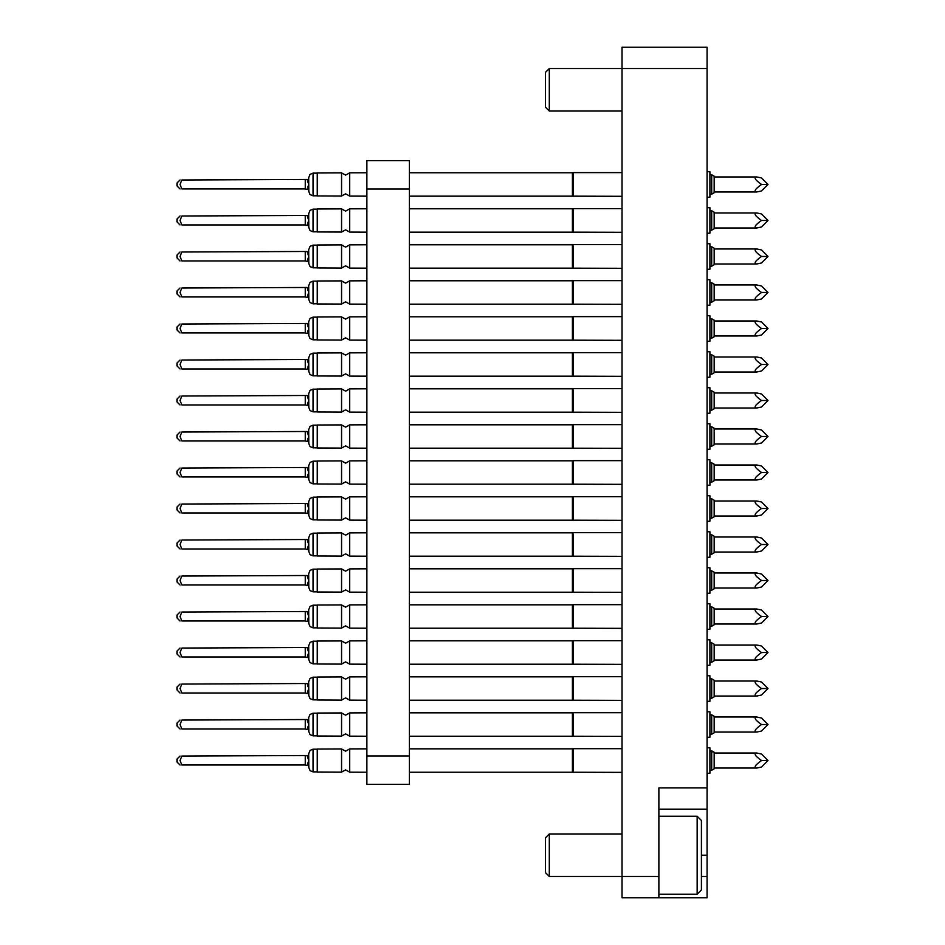 <?xml version="1.0" encoding="UTF-8"?>
<svg xmlns="http://www.w3.org/2000/svg" width="945" height="945" viewBox="0 0 945 945"><rect width="100%" height="100%" fill="white"/><g stroke="black" fill="none" stroke-linecap="round" stroke-linejoin="round"><path stroke-width="1.42" d="M707.073 787.894L658.878 787.894L658.878 897.75L707.073 897.75L622.023 897.75L622.023 47.25L707.073 47.25L707.073 809.156L658.878 809.156M701.403 876.487L707.073 876.487L707.073 809.156M707.073 876.487L707.073 897.75M707.214 737.289L707.073 739.25M707.214 701.284L707.073 703.245M707.073 667.241L707.214 665.28M707.214 629.275L707.073 630.693M707.073 595.232L707.214 593.271M707.073 523.223L707.214 521.262M707.073 487.218L707.214 485.257M707.073 451.214L707.214 449.253M707.214 413.248L707.073 414.666M707.214 377.244L707.073 379.205M707.214 341.239L707.073 343.2M707.073 307.196L707.214 305.235M707.214 269.23L707.073 270.648M707.073 235.187L707.214 233.226M707.073 796.517L707.214 773.293M707.214 557.266L707.073 558.684M707.214 197.221L707.073 198.639M366.873 756L366.873 784.35L409.398 784.35L409.398 756L366.873 756L366.873 160.65L409.398 160.65L409.398 756M409.398 160.65L366.873 160.65M305.259 765.001L181.877 765.001C179.538 765.001 179.538 765.001 181.877 765.001C179.538 765.001 179.538 765.001 181.877 765.001C179.538 765.001 179.538 765.001 181.877 765.001C179.538 765.001 179.538 765.001 181.877 765.001C179.538 765.001 179.538 765.001 181.877 765.001C179.538 765.001 179.538 765.001 181.877 765.001C179.538 765.001 179.538 765.001 181.877 765.001C179.538 765.001 179.538 765.001 181.877 765.001C179.538 765.001 179.538 765.001 181.877 765.001C179.538 765.001 179.538 765.001 181.877 765.001L180.022 760.536L181.877 756.071C179.538 756.071 179.538 756.071 181.877 756.071C179.538 756.071 179.538 756.071 181.877 756.071C179.538 756.071 179.538 756.071 181.877 756.071C179.538 756.071 179.538 756.071 181.877 756.071L307.149 755.527C309.358 752.858 309.358 752.858 307.149 755.527L308.684 760.536L307.149 765.544C309.358 768.214 309.358 768.214 307.149 765.544C309.358 768.214 309.358 768.214 307.149 765.544C309.358 768.214 309.358 768.214 307.149 765.544C309.358 768.214 309.358 768.214 307.149 765.544C309.358 768.214 309.358 768.214 307.149 765.544C309.358 768.214 309.358 768.214 307.149 765.544C309.358 768.214 309.358 768.214 307.149 765.544C309.358 768.214 309.358 768.214 307.149 765.544C309.358 768.214 309.358 768.214 307.149 765.544L305.259 765.001L305.259 756.071M305.259 188.929L181.877 188.929C179.538 188.929 179.538 188.929 181.877 188.929C179.538 188.929 179.538 188.929 181.877 188.929C179.538 188.929 179.538 188.929 181.877 188.929C179.538 188.929 179.538 188.929 181.877 188.929C179.538 188.929 179.538 188.929 181.877 188.929C179.538 188.929 179.538 188.929 181.877 188.929C179.538 188.929 179.538 188.929 181.877 188.929C179.538 188.929 179.538 188.929 181.877 188.929C179.538 188.929 179.538 188.929 181.877 188.929C179.538 188.929 179.538 188.929 181.877 188.929L180.022 184.464L181.877 179.999C179.538 179.999 179.538 179.999 181.877 179.999C179.538 179.999 179.538 179.999 181.877 179.999C179.538 179.999 179.538 179.999 181.877 179.999C179.538 179.999 179.538 179.999 181.877 179.999C179.538 179.999 179.538 179.999 181.877 179.999C179.538 179.999 179.538 179.999 181.877 179.999C179.538 179.999 179.538 179.999 181.877 179.999C179.538 179.999 179.538 179.999 181.877 179.999C179.538 179.999 179.538 179.999 181.877 179.999C179.538 179.999 179.538 179.999 181.877 179.999L307.149 179.455C309.358 176.786 309.358 176.786 307.149 179.455C309.358 176.786 309.358 176.786 307.149 179.455C309.358 176.786 309.358 176.786 307.149 179.455C309.358 176.786 309.358 176.786 307.149 179.455C309.358 176.786 309.358 176.786 307.149 179.455L308.684 184.464L307.149 189.472C309.358 192.142 309.358 192.142 307.149 189.472C309.358 192.142 309.358 192.142 307.149 189.472C309.358 192.142 309.358 192.142 307.149 189.472C309.358 192.142 309.358 192.142 307.149 189.472C309.358 192.142 309.358 192.142 307.149 189.472C309.358 192.142 309.358 192.142 307.149 189.472C309.358 192.142 309.358 192.142 307.149 189.472L305.259 188.929L305.259 179.999M345.61 211.113L349.697 208.845L349.697 232.092L345.61 229.824L341.547 232.057L341.547 208.88L345.61 211.113L349.697 208.845L366.873 208.774M180.022 216.003L176.975 219.051L176.975 221.886L180.022 224.934M305.259 224.934L181.877 224.934C179.538 224.934 179.538 224.934 181.877 224.934C179.538 224.934 179.538 224.934 181.877 224.934C179.538 224.934 179.538 224.934 181.877 224.934C179.538 224.934 179.538 224.934 181.877 224.934C179.538 224.934 179.538 224.934 181.877 224.934C179.538 224.934 179.538 224.934 181.877 224.934C179.538 224.934 179.538 224.934 181.877 224.934C179.538 224.934 179.538 224.934 181.877 224.934C179.538 224.934 179.538 224.934 181.877 224.934C179.538 224.934 179.538 224.934 181.877 224.934L180.022 220.468L181.877 216.003C179.538 216.003 179.538 216.003 181.877 216.003C179.538 216.003 179.538 216.003 181.877 216.003L307.149 215.46L308.684 220.468L307.149 225.477C309.358 228.147 309.358 228.147 307.149 225.477C309.358 228.147 309.358 228.147 307.149 225.477C309.358 228.147 309.358 228.147 307.149 225.477C309.358 228.147 309.358 228.147 307.149 225.477C309.358 228.147 309.358 228.147 307.149 225.477C309.358 228.147 309.358 228.147 307.149 225.477C309.358 228.147 309.358 228.147 307.149 225.477L305.259 224.934L305.259 216.003M308.802 213.381L310.078 210.345L313.055 209.128L313.055 231.808L310.078 230.592L308.802 227.556L308.684 213.381M307.149 215.46C309.358 212.79 309.358 212.79 307.149 215.46C309.358 212.79 309.358 212.79 307.149 215.46C309.358 212.79 309.358 212.79 307.149 215.46C309.358 212.79 309.358 212.79 307.149 215.46C309.358 212.79 309.358 212.79 307.149 215.46C309.358 212.79 309.358 212.79 307.149 215.46M409.398 208.774L572.41 208.774L572.41 232.163L622.023 232.305M572.41 208.774L573.213 208.632L573.213 232.305M707.073 207.711L709.908 207.711L709.908 233.226L707.073 233.226M341.547 208.88L317.26 208.987L317.26 231.95L341.547 232.057M181.877 216.003C179.538 216.003 179.538 216.003 181.877 216.003C179.538 216.003 179.538 216.003 181.877 216.003C179.538 216.003 179.538 216.003 181.877 216.003C179.538 216.003 179.538 216.003 181.877 216.003C179.538 216.003 179.538 216.003 181.877 216.003C179.538 216.003 179.538 216.003 181.877 216.003C179.538 216.003 179.538 216.003 181.877 216.003C179.538 216.003 179.538 216.003 181.877 216.003M349.697 244.849L349.697 268.096L345.61 265.828L341.547 268.061L341.547 244.885L345.61 247.117L349.697 244.849L366.873 244.779M180.022 252.008L176.975 255.055L176.975 257.89L180.022 260.938M305.259 260.938L181.877 260.938C179.538 260.938 179.538 260.938 181.877 260.938C179.538 260.938 179.538 260.938 181.877 260.938C179.538 260.938 179.538 260.938 181.877 260.938C179.538 260.938 179.538 260.938 181.877 260.938C179.538 260.938 179.538 260.938 181.877 260.938C179.538 260.938 179.538 260.938 181.877 260.938C179.538 260.938 179.538 260.938 181.877 260.938C179.538 260.938 179.538 260.938 181.877 260.938C179.538 260.938 179.538 260.938 181.877 260.938C179.538 260.938 179.538 260.938 181.877 260.938L180.022 256.473L181.877 252.008C179.538 252.008 179.538 252.008 181.877 252.008C179.538 252.008 179.538 252.008 181.877 252.008L307.149 251.464L308.684 256.473L307.149 261.481C309.358 264.151 309.358 264.151 307.149 261.481C309.358 264.151 309.358 264.151 307.149 261.481C309.358 264.151 309.358 264.151 307.149 261.481C309.358 264.151 309.358 264.151 307.149 261.481C309.358 264.151 309.358 264.151 307.149 261.481C309.358 264.151 309.358 264.151 307.149 261.481C309.358 264.151 309.358 264.151 307.149 261.481C309.358 264.151 309.358 264.151 307.149 261.481C309.358 264.151 309.358 264.151 307.149 261.481C309.358 264.151 309.358 264.151 307.149 261.481L305.259 260.938L305.259 252.008M308.802 249.385L310.078 246.35L313.055 245.133L313.055 267.813L310.078 266.596L308.802 263.56L308.684 249.385M307.149 251.464C309.358 248.795 309.358 248.795 307.149 251.464C309.358 248.795 309.358 248.795 307.149 251.464C309.358 248.795 309.358 248.795 307.149 251.464C309.358 248.795 309.358 248.795 307.149 251.464C309.358 248.795 309.358 248.795 307.149 251.464C309.358 248.795 309.358 248.795 307.149 251.464M409.398 244.779L572.41 244.779L572.41 268.167L622.023 268.309M572.41 244.779L573.213 244.637L573.213 268.309M707.073 243.715L709.908 243.715L709.908 269.23L707.073 269.23M345.61 247.117L341.547 244.885L317.26 244.991L317.26 267.955L341.547 268.061M181.877 252.008C179.538 252.008 179.538 252.008 181.877 252.008C179.538 252.008 179.538 252.008 181.877 252.008C179.538 252.008 179.538 252.008 181.877 252.008C179.538 252.008 179.538 252.008 181.877 252.008C179.538 252.008 179.538 252.008 181.877 252.008C179.538 252.008 179.538 252.008 181.877 252.008C179.538 252.008 179.538 252.008 181.877 252.008C179.538 252.008 179.538 252.008 181.877 252.008M349.697 280.854L349.697 304.101L345.61 301.833L341.547 304.066L341.547 280.889L345.61 283.122L349.697 280.854L366.873 280.783M180.022 288.012L176.975 291.06L176.975 293.895L180.022 296.943M305.259 296.943L181.877 296.943C179.538 296.943 179.538 296.943 181.877 296.943C179.538 296.943 179.538 296.943 181.877 296.943C179.538 296.943 179.538 296.943 181.877 296.943C179.538 296.943 179.538 296.943 181.877 296.943C179.538 296.943 179.538 296.943 181.877 296.943C179.538 296.943 179.538 296.943 181.877 296.943C179.538 296.943 179.538 296.943 181.877 296.943C179.538 296.943 179.538 296.943 181.877 296.943C179.538 296.943 179.538 296.943 181.877 296.943C179.538 296.943 179.538 296.943 181.877 296.943L180.022 292.477L181.877 288.012C179.538 288.012 179.538 288.012 181.877 288.012C179.538 288.012 179.538 288.012 181.877 288.012L307.149 287.469L308.684 292.477L307.149 297.486C309.358 300.156 309.358 300.156 307.149 297.486C309.358 300.156 309.358 300.156 307.149 297.486C309.358 300.156 309.358 300.156 307.149 297.486C309.358 300.156 309.358 300.156 307.149 297.486C309.358 300.156 309.358 300.156 307.149 297.486C309.358 300.156 309.358 300.156 307.149 297.486C309.358 300.156 309.358 300.156 307.149 297.486C309.358 300.156 309.358 300.156 307.149 297.486C309.358 300.156 309.358 300.156 307.149 297.486L305.259 296.943L305.259 288.012M308.802 285.39L310.078 282.354L313.055 281.137L313.055 303.817L310.078 302.601L308.802 299.565L308.684 285.39M307.149 287.469C309.358 284.799 309.358 284.799 307.149 287.469C309.358 284.799 309.358 284.799 307.149 287.469C309.358 284.799 309.358 284.799 307.149 287.469C309.358 284.799 309.358 284.799 307.149 287.469C309.358 284.799 309.358 284.799 307.149 287.469C309.358 284.799 309.358 284.799 307.149 287.469M409.398 280.783L572.41 280.783L572.41 304.172L622.023 304.314M572.41 280.783L573.213 280.641L573.213 304.314M707.073 279.72L709.908 279.72L709.908 305.235L707.073 305.235M341.547 280.889L317.26 280.996L317.26 303.959L341.547 304.066M181.877 288.012C179.538 288.012 179.538 288.012 181.877 288.012C179.538 288.012 179.538 288.012 181.877 288.012C179.538 288.012 179.538 288.012 181.877 288.012C179.538 288.012 179.538 288.012 181.877 288.012C179.538 288.012 179.538 288.012 181.877 288.012C179.538 288.012 179.538 288.012 181.877 288.012C179.538 288.012 179.538 288.012 181.877 288.012C179.538 288.012 179.538 288.012 181.877 288.012M349.697 316.858L349.697 340.106L345.61 337.837L341.547 340.07L341.547 316.894L345.61 319.127L349.697 316.858L366.873 316.788M180.022 324.017L176.975 327.064L176.975 329.899L180.022 332.947M305.259 332.947L181.877 332.947C179.538 332.947 179.538 332.947 181.877 332.947C179.538 332.947 179.538 332.947 181.877 332.947C179.538 332.947 179.538 332.947 181.877 332.947C179.538 332.947 179.538 332.947 181.877 332.947C179.538 332.947 179.538 332.947 181.877 332.947C179.538 332.947 179.538 332.947 181.877 332.947C179.538 332.947 179.538 332.947 181.877 332.947C179.538 332.947 179.538 332.947 181.877 332.947C179.538 332.947 179.538 332.947 181.877 332.947C179.538 332.947 179.538 332.947 181.877 332.947L180.022 328.482L181.877 324.017C179.538 324.017 179.538 324.017 181.877 324.017C179.538 324.017 179.538 324.017 181.877 324.017L307.149 323.473L308.684 328.482L307.149 333.49C309.358 336.16 309.358 336.16 307.149 333.49C309.358 336.16 309.358 336.16 307.149 333.49C309.358 336.16 309.358 336.16 307.149 333.49C309.358 336.16 309.358 336.16 307.149 333.49C309.358 336.16 309.358 336.16 307.149 333.49C309.358 336.16 309.358 336.16 307.149 333.49L305.259 332.947L305.259 324.017M308.802 321.394L310.078 318.359L313.055 317.142L313.055 339.822L310.078 338.605L308.802 335.569L308.684 321.394M307.149 323.473C309.358 320.804 309.358 320.804 307.149 323.473C309.358 320.804 309.358 320.804 307.149 323.473C309.358 320.804 309.358 320.804 307.149 323.473C309.358 320.804 309.358 320.804 307.149 323.473C309.358 320.804 309.358 320.804 307.149 323.473C309.358 320.804 309.358 320.804 307.149 323.473C309.358 320.804 309.358 320.804 307.149 323.473M409.398 316.788L572.41 316.788L572.41 340.176L622.023 340.318M572.41 316.788L573.213 316.646L573.213 340.318M707.073 315.724L709.908 315.724L709.908 341.239L707.073 341.239M345.61 319.127L341.547 316.894L317.26 317L317.26 339.964L341.547 340.07M181.877 324.017C179.538 324.017 179.538 324.017 181.877 324.017C179.538 324.017 179.538 324.017 181.877 324.017C179.538 324.017 179.538 324.017 181.877 324.017C179.538 324.017 179.538 324.017 181.877 324.017C179.538 324.017 179.538 324.017 181.877 324.017C179.538 324.017 179.538 324.017 181.877 324.017C179.538 324.017 179.538 324.017 181.877 324.017C179.538 324.017 179.538 324.017 181.877 324.017M349.697 352.863L349.697 376.11L345.61 373.842L341.547 376.075L341.547 352.898L345.61 355.131L349.697 352.863L366.873 352.792M180.022 360.021L176.975 363.069L176.975 365.904L180.022 368.952M305.259 368.952L181.877 368.952C179.538 368.952 179.538 368.952 181.877 368.952C179.538 368.952 179.538 368.952 181.877 368.952C179.538 368.952 179.538 368.952 181.877 368.952C179.538 368.952 179.538 368.952 181.877 368.952C179.538 368.952 179.538 368.952 181.877 368.952C179.538 368.952 179.538 368.952 181.877 368.952C179.538 368.952 179.538 368.952 181.877 368.952C179.538 368.952 179.538 368.952 181.877 368.952C179.538 368.952 179.538 368.952 181.877 368.952C179.538 368.952 179.538 368.952 181.877 368.952L180.022 364.486L181.877 360.021C179.538 360.021 179.538 360.021 181.877 360.021C179.538 360.021 179.538 360.021 181.877 360.021L307.149 359.478L308.684 364.486L307.149 369.495C309.358 372.165 309.358 372.165 307.149 369.495C309.358 372.165 309.358 372.165 307.149 369.495C309.358 372.165 309.358 372.165 307.149 369.495C309.358 372.165 309.358 372.165 307.149 369.495C309.358 372.165 309.358 372.165 307.149 369.495C309.358 372.165 309.358 372.165 307.149 369.495C309.358 372.165 309.358 372.165 307.149 369.495L305.259 368.952L305.259 360.021M308.802 357.399L310.078 354.363L313.055 353.146L313.055 375.827L310.078 374.61L308.802 371.574L308.684 357.399M307.149 359.478C309.358 356.808 309.358 356.808 307.149 359.478C309.358 356.808 309.358 356.808 307.149 359.478C309.358 356.808 309.358 356.808 307.149 359.478C309.358 356.808 309.358 356.808 307.149 359.478C309.358 356.808 309.358 356.808 307.149 359.478C309.358 356.808 309.358 356.808 307.149 359.478M409.398 352.792L572.41 352.792L572.41 376.181L622.023 376.323M572.41 352.792L573.213 352.65L573.213 376.323M707.073 351.729L709.908 351.729L709.908 377.244L707.073 377.244M341.547 352.898L317.26 353.005L317.26 375.968L341.547 376.075M181.877 360.021C179.538 360.021 179.538 360.021 181.877 360.021C179.538 360.021 179.538 360.021 181.877 360.021C179.538 360.021 179.538 360.021 181.877 360.021C179.538 360.021 179.538 360.021 181.877 360.021C179.538 360.021 179.538 360.021 181.877 360.021C179.538 360.021 179.538 360.021 181.877 360.021C179.538 360.021 179.538 360.021 181.877 360.021C179.538 360.021 179.538 360.021 181.877 360.021M349.697 388.867L349.697 412.114L345.61 409.846L341.547 412.079L341.547 388.903L345.61 391.135L349.697 388.867L366.873 388.797M180.022 396.026L176.975 399.073L176.975 401.909L180.022 404.956M305.259 404.956L181.877 404.956C179.538 404.956 179.538 404.956 181.877 404.956C179.538 404.956 179.538 404.956 181.877 404.956C179.538 404.956 179.538 404.956 181.877 404.956C179.538 404.956 179.538 404.956 181.877 404.956C179.538 404.956 179.538 404.956 181.877 404.956C179.538 404.956 179.538 404.956 181.877 404.956C179.538 404.956 179.538 404.956 181.877 404.956C179.538 404.956 179.538 404.956 181.877 404.956C179.538 404.956 179.538 404.956 181.877 404.956C179.538 404.956 179.538 404.956 181.877 404.956L180.022 400.491L181.877 396.026C179.538 396.026 179.538 396.026 181.877 396.026C179.538 396.026 179.538 396.026 181.877 396.026L307.149 395.482L308.684 400.491L307.149 405.499C309.358 408.169 309.358 408.169 307.149 405.499C309.358 408.169 309.358 408.169 307.149 405.499C309.358 408.169 309.358 408.169 307.149 405.499C309.358 408.169 309.358 408.169 307.149 405.499C309.358 408.169 309.358 408.169 307.149 405.499C309.358 408.169 309.358 408.169 307.149 405.499C309.358 408.169 309.358 408.169 307.149 405.499L305.259 404.956L305.259 396.026M308.802 393.404L310.078 390.368L313.055 389.151L313.055 411.831L310.078 410.614L308.802 407.579L308.684 393.404M307.149 395.482C309.358 392.813 309.358 392.813 307.149 395.482C309.358 392.813 309.358 392.813 307.149 395.482C309.358 392.813 309.358 392.813 307.149 395.482C309.358 392.813 309.358 392.813 307.149 395.482C309.358 392.813 309.358 392.813 307.149 395.482C309.358 392.813 309.358 392.813 307.149 395.482M409.398 388.797L572.41 388.797L572.41 412.185L622.023 412.327M572.41 388.797L573.213 388.655L573.213 412.327M707.073 387.733L709.908 387.733L709.908 413.248L707.073 413.248M345.61 391.135L341.547 388.903L317.26 389.009L317.26 411.973L341.547 412.079M181.877 396.026C179.538 396.026 179.538 396.026 181.877 396.026C179.538 396.026 179.538 396.026 181.877 396.026C179.538 396.026 179.538 396.026 181.877 396.026C179.538 396.026 179.538 396.026 181.877 396.026C179.538 396.026 179.538 396.026 181.877 396.026C179.538 396.026 179.538 396.026 181.877 396.026C179.538 396.026 179.538 396.026 181.877 396.026C179.538 396.026 179.538 396.026 181.877 396.026M349.697 424.872L349.697 448.119L345.61 445.851L341.547 448.084L341.547 424.907L345.61 427.14L349.697 424.872L366.873 424.801M180.022 432.03L176.975 435.078L176.975 437.913L180.022 440.961M305.259 440.961L181.877 440.961C179.538 440.961 179.538 440.961 181.877 440.961C179.538 440.961 179.538 440.961 181.877 440.961C179.538 440.961 179.538 440.961 181.877 440.961C179.538 440.961 179.538 440.961 181.877 440.961C179.538 440.961 179.538 440.961 181.877 440.961C179.538 440.961 179.538 440.961 181.877 440.961C179.538 440.961 179.538 440.961 181.877 440.961C179.538 440.961 179.538 440.961 181.877 440.961C179.538 440.961 179.538 440.961 181.877 440.961C179.538 440.961 179.538 440.961 181.877 440.961L180.022 436.495L181.877 432.03C179.538 432.03 179.538 432.03 181.877 432.03C179.538 432.03 179.538 432.03 181.877 432.03L307.149 431.487L308.684 436.495L307.149 441.504C309.358 444.174 309.358 444.174 307.149 441.504C309.358 444.174 309.358 444.174 307.149 441.504C309.358 444.174 309.358 444.174 307.149 441.504C309.358 444.174 309.358 444.174 307.149 441.504C309.358 444.174 309.358 444.174 307.149 441.504C309.358 444.174 309.358 444.174 307.149 441.504C309.358 444.174 309.358 444.174 307.149 441.504C309.358 444.174 309.358 444.174 307.149 441.504L305.259 440.961L305.259 432.03M308.802 429.408L310.078 426.372L313.055 425.155L313.055 447.835L310.078 446.619L308.802 443.583L308.684 429.408M307.149 431.487C309.358 428.817 309.358 428.817 307.149 431.487C309.358 428.817 309.358 428.817 307.149 431.487C309.358 428.817 309.358 428.817 307.149 431.487C309.358 428.817 309.358 428.817 307.149 431.487C309.358 428.817 309.358 428.817 307.149 431.487M409.398 424.801L572.41 424.801L572.41 448.19L622.023 448.332M572.41 424.801L573.213 424.659L573.213 448.332M707.073 423.738L709.908 423.738L709.908 449.253L707.073 449.253M341.547 424.907L317.26 425.014L317.26 447.977L341.547 448.084M181.877 432.03C179.538 432.03 179.538 432.03 181.877 432.03C179.538 432.03 179.538 432.03 181.877 432.03C179.538 432.03 179.538 432.03 181.877 432.03C179.538 432.03 179.538 432.03 181.877 432.03C179.538 432.03 179.538 432.03 181.877 432.03C179.538 432.03 179.538 432.03 181.877 432.03C179.538 432.03 179.538 432.03 181.877 432.03C179.538 432.03 179.538 432.03 181.877 432.03M349.697 460.877L349.697 484.123L345.61 481.856L341.547 484.088L341.547 460.912L345.61 463.144L349.697 460.877L366.873 460.806M180.022 468.035L176.975 471.082L176.975 473.917L180.022 476.965M305.259 476.965L181.877 476.965C179.538 476.965 179.538 476.965 181.877 476.965C179.538 476.965 179.538 476.965 181.877 476.965C179.538 476.965 179.538 476.965 181.877 476.965C179.538 476.965 179.538 476.965 181.877 476.965C179.538 476.965 179.538 476.965 181.877 476.965C179.538 476.965 179.538 476.965 181.877 476.965C179.538 476.965 179.538 476.965 181.877 476.965C179.538 476.965 179.538 476.965 181.877 476.965C179.538 476.965 179.538 476.965 181.877 476.965C179.538 476.965 179.538 476.965 181.877 476.965L180.022 472.5L181.877 468.035C179.538 468.035 179.538 468.035 181.877 468.035C179.538 468.035 179.538 468.035 181.877 468.035L307.149 467.491L308.684 472.5L307.149 477.508C309.358 480.178 309.358 480.178 307.149 477.508C309.358 480.178 309.358 480.178 307.149 477.508C309.358 480.178 309.358 480.178 307.149 477.508C309.358 480.178 309.358 480.178 307.149 477.508C309.358 480.178 309.358 480.178 307.149 477.508C309.358 480.178 309.358 480.178 307.149 477.508C309.358 480.178 309.358 480.178 307.149 477.508L305.259 476.965L305.259 468.035M308.802 465.412L310.078 462.377L313.055 461.16L313.055 483.84L310.078 482.623L308.802 479.587L308.684 465.412M307.149 467.491C309.358 464.822 309.358 464.822 307.149 467.491C309.358 464.822 309.358 464.822 307.149 467.491C309.358 464.822 309.358 464.822 307.149 467.491C309.358 464.822 309.358 464.822 307.149 467.491C309.358 464.822 309.358 464.822 307.149 467.491C309.358 464.822 309.358 464.822 307.149 467.491M409.398 460.806L572.41 460.806L572.41 484.194L622.023 484.336M572.41 460.806L573.213 460.664L573.213 484.336M707.073 459.742L709.908 459.742L709.908 485.257L707.073 485.257M345.61 463.144L341.547 460.912L317.26 461.018L317.26 483.982L341.547 484.088M181.877 468.035C179.538 468.035 179.538 468.035 181.877 468.035C179.538 468.035 179.538 468.035 181.877 468.035C179.538 468.035 179.538 468.035 181.877 468.035C179.538 468.035 179.538 468.035 181.877 468.035C179.538 468.035 179.538 468.035 181.877 468.035C179.538 468.035 179.538 468.035 181.877 468.035C179.538 468.035 179.538 468.035 181.877 468.035C179.538 468.035 179.538 468.035 181.877 468.035M349.697 496.881L349.697 520.128L345.61 517.86L341.547 520.093L341.547 496.916L345.61 499.149L349.697 496.881L366.873 496.81M180.022 504.039L176.975 507.087L176.975 509.922L180.022 512.97M305.259 512.97L181.877 512.97C179.538 512.97 179.538 512.97 181.877 512.97C179.538 512.97 179.538 512.97 181.877 512.97C179.538 512.97 179.538 512.97 181.877 512.97C179.538 512.97 179.538 512.97 181.877 512.97C179.538 512.97 179.538 512.97 181.877 512.97C179.538 512.97 179.538 512.97 181.877 512.97C179.538 512.97 179.538 512.97 181.877 512.97C179.538 512.97 179.538 512.97 181.877 512.97C179.538 512.97 179.538 512.97 181.877 512.97C179.538 512.97 179.538 512.97 181.877 512.97L180.022 508.505L181.877 504.039C179.538 504.039 179.538 504.039 181.877 504.039C179.538 504.039 179.538 504.039 181.877 504.039L307.149 503.496L308.684 508.505L307.149 513.513C309.358 516.183 309.358 516.183 307.149 513.513C309.358 516.183 309.358 516.183 307.149 513.513C309.358 516.183 309.358 516.183 307.149 513.513C309.358 516.183 309.358 516.183 307.149 513.513C309.358 516.183 309.358 516.183 307.149 513.513C309.358 516.183 309.358 516.183 307.149 513.513C309.358 516.183 309.358 516.183 307.149 513.513C309.358 516.183 309.358 516.183 307.149 513.513L305.259 512.97L305.259 504.039M308.802 501.417L310.078 498.381L313.055 497.164L313.055 519.844L310.078 518.628L308.802 515.592L308.684 501.417M307.149 503.496C309.358 500.826 309.358 500.826 307.149 503.496C309.358 500.826 309.358 500.826 307.149 503.496M409.398 496.81L572.41 496.81L572.41 520.199L622.023 520.341M572.41 496.81L573.213 496.668L573.213 520.341M707.073 495.747L709.908 495.747L709.908 521.262L707.073 521.262M341.547 496.916L317.26 497.023L317.26 519.986L341.547 520.093M181.877 504.039C179.538 504.039 179.538 504.039 181.877 504.039C179.538 504.039 179.538 504.039 181.877 504.039C179.538 504.039 179.538 504.039 181.877 504.039C179.538 504.039 179.538 504.039 181.877 504.039C179.538 504.039 179.538 504.039 181.877 504.039C179.538 504.039 179.538 504.039 181.877 504.039C179.538 504.039 179.538 504.039 181.877 504.039C179.538 504.039 179.538 504.039 181.877 504.039M349.697 532.885L349.697 556.132L345.61 553.864L341.547 556.097L341.547 532.921L345.61 535.154L349.697 532.885L366.873 532.815M180.022 540.044L176.975 543.091L176.975 545.927L180.022 548.974L176.975 545.927M305.259 548.974L181.877 548.974C179.538 548.974 179.538 548.974 181.877 548.974C179.538 548.974 179.538 548.974 181.877 548.974C179.538 548.974 179.538 548.974 181.877 548.974C179.538 548.974 179.538 548.974 181.877 548.974C179.538 548.974 179.538 548.974 181.877 548.974C179.538 548.974 179.538 548.974 181.877 548.974C179.538 548.974 179.538 548.974 181.877 548.974C179.538 548.974 179.538 548.974 181.877 548.974C179.538 548.974 179.538 548.974 181.877 548.974C179.538 548.974 179.538 548.974 181.877 548.974L180.022 544.509L181.877 540.044C179.538 540.044 179.538 540.044 181.877 540.044C179.538 540.044 179.538 540.044 181.877 540.044L307.149 539.5L308.684 544.509L307.149 549.517C309.358 552.187 309.358 552.187 307.149 549.517C309.358 552.187 309.358 552.187 307.149 549.517C309.358 552.187 309.358 552.187 307.149 549.517C309.358 552.187 309.358 552.187 307.149 549.517C309.358 552.187 309.358 552.187 307.149 549.517C309.358 552.187 309.358 552.187 307.149 549.517C309.358 552.187 309.358 552.187 307.149 549.517C309.358 552.187 309.358 552.187 307.149 549.517L305.259 548.974L305.259 540.044M308.802 537.421L310.078 534.386L313.055 533.169L313.055 555.849L310.078 554.632L308.802 551.596L308.684 537.421M307.149 539.5C309.358 536.831 309.358 536.831 307.149 539.5C309.358 536.831 309.358 536.831 307.149 539.5C309.358 536.831 309.358 536.831 307.149 539.5C309.358 536.831 309.358 536.831 307.149 539.5C309.358 536.831 309.358 536.831 307.149 539.5C309.358 536.831 309.358 536.831 307.149 539.5M409.398 532.815L572.41 532.815L572.41 556.203L622.023 556.345M572.41 532.815L573.213 532.673L573.213 556.345M707.073 531.751L709.908 531.751L709.908 557.266L707.073 557.266M345.61 535.154L341.547 532.921L317.26 533.027L317.26 555.991L341.547 556.097M181.877 540.044C179.538 540.044 179.538 540.044 181.877 540.044C179.538 540.044 179.538 540.044 181.877 540.044C179.538 540.044 179.538 540.044 181.877 540.044C179.538 540.044 179.538 540.044 181.877 540.044C179.538 540.044 179.538 540.044 181.877 540.044C179.538 540.044 179.538 540.044 181.877 540.044C179.538 540.044 179.538 540.044 181.877 540.044C179.538 540.044 179.538 540.044 181.877 540.044M349.697 568.89L349.697 592.137L345.61 589.869L341.547 592.102L341.547 568.925L345.61 571.158L349.697 568.89L366.873 568.819M180.022 576.048L176.975 579.096L180.022 576.048L176.975 579.096L176.975 581.931L180.022 584.979M305.259 584.979L181.877 584.979C179.538 584.979 179.538 584.979 181.877 584.979C179.538 584.979 179.538 584.979 181.877 584.979C179.538 584.979 179.538 584.979 181.877 584.979C179.538 584.979 179.538 584.979 181.877 584.979C179.538 584.979 179.538 584.979 181.877 584.979C179.538 584.979 179.538 584.979 181.877 584.979C179.538 584.979 179.538 584.979 181.877 584.979C179.538 584.979 179.538 584.979 181.877 584.979C179.538 584.979 179.538 584.979 181.877 584.979C179.538 584.979 179.538 584.979 181.877 584.979L180.022 580.513L181.877 576.048C179.538 576.048 179.538 576.048 181.877 576.048C179.538 576.048 179.538 576.048 181.877 576.048L307.149 575.505L308.684 580.513L307.149 585.522C309.358 588.192 309.358 588.192 307.149 585.522C309.358 588.192 309.358 588.192 307.149 585.522C309.358 588.192 309.358 588.192 307.149 585.522C309.358 588.192 309.358 588.192 307.149 585.522C309.358 588.192 309.358 588.192 307.149 585.522C309.358 588.192 309.358 588.192 307.149 585.522C309.358 588.192 309.358 588.192 307.149 585.522C309.358 588.192 309.358 588.192 307.149 585.522L305.259 584.979L305.259 576.048M308.802 573.426L310.078 570.39L313.055 569.173L313.055 591.853L310.078 590.637L308.802 587.601L308.684 573.426M307.149 575.505C309.358 572.835 309.358 572.835 307.149 575.505C309.358 572.835 309.358 572.835 307.149 575.505C309.358 572.835 309.358 572.835 307.149 575.505C309.358 572.835 309.358 572.835 307.149 575.505C309.358 572.835 309.358 572.835 307.149 575.505C309.358 572.835 309.358 572.835 307.149 575.505M409.398 568.819L572.41 568.819L572.41 592.208L622.023 592.35M572.41 568.819L573.213 568.677L573.213 592.35M707.073 567.756L709.908 567.756L709.908 593.271L707.073 593.271M341.547 568.925L345.61 571.158L341.547 568.925L317.26 569.032L317.26 591.995L341.547 592.102M181.877 576.048C179.538 576.048 179.538 576.048 181.877 576.048C179.538 576.048 179.538 576.048 181.877 576.048C179.538 576.048 179.538 576.048 181.877 576.048C179.538 576.048 179.538 576.048 181.877 576.048C179.538 576.048 179.538 576.048 181.877 576.048C179.538 576.048 179.538 576.048 181.877 576.048C179.538 576.048 179.538 576.048 181.877 576.048C179.538 576.048 179.538 576.048 181.877 576.048M349.697 604.894L349.697 628.141L345.61 625.874L341.547 628.106L341.547 604.93L345.61 607.162L349.697 604.894L366.873 604.824M180.022 612.053L176.975 615.101L176.975 617.935L180.022 620.983L176.975 617.935M305.259 620.983L181.877 620.983C179.538 620.983 179.538 620.983 181.877 620.983C179.538 620.983 179.538 620.983 181.877 620.983C179.538 620.983 179.538 620.983 181.877 620.983C179.538 620.983 179.538 620.983 181.877 620.983C179.538 620.983 179.538 620.983 181.877 620.983C179.538 620.983 179.538 620.983 181.877 620.983C179.538 620.983 179.538 620.983 181.877 620.983C179.538 620.983 179.538 620.983 181.877 620.983C179.538 620.983 179.538 620.983 181.877 620.983C179.538 620.983 179.538 620.983 181.877 620.983L180.022 616.518L181.877 612.053C179.538 612.053 179.538 612.053 181.877 612.053C179.538 612.053 179.538 612.053 181.877 612.053L307.149 611.509L308.684 616.518L307.149 621.526C309.358 624.196 309.358 624.196 307.149 621.526C309.358 624.196 309.358 624.196 307.149 621.526C309.358 624.196 309.358 624.196 307.149 621.526C309.358 624.196 309.358 624.196 307.149 621.526C309.358 624.196 309.358 624.196 307.149 621.526C309.358 624.196 309.358 624.196 307.149 621.526C309.358 624.196 309.358 624.196 307.149 621.526L305.259 620.983L305.259 612.053M308.802 609.43L310.078 606.395L313.055 605.178L313.055 627.858L310.078 626.641L308.802 623.605L308.684 609.43M307.149 611.509C309.358 608.84 309.358 608.84 307.149 611.509C309.358 608.84 309.358 608.84 307.149 611.509C309.358 608.84 309.358 608.84 307.149 611.509C309.358 608.84 309.358 608.84 307.149 611.509C309.358 608.84 309.358 608.84 307.149 611.509C309.358 608.84 309.358 608.84 307.149 611.509M409.398 604.824L572.41 604.824L572.41 628.212L622.023 628.354M572.41 604.824L573.213 604.682L573.213 628.354M707.073 603.76L709.908 603.76L709.908 629.275L707.073 629.275M341.547 604.93L317.26 605.036L317.26 628L341.547 628.106M181.877 612.053C179.538 612.053 179.538 612.053 181.877 612.053C179.538 612.053 179.538 612.053 181.877 612.053C179.538 612.053 179.538 612.053 181.877 612.053C179.538 612.053 179.538 612.053 181.877 612.053C179.538 612.053 179.538 612.053 181.877 612.053C179.538 612.053 179.538 612.053 181.877 612.053C179.538 612.053 179.538 612.053 181.877 612.053C179.538 612.053 179.538 612.053 181.877 612.053M349.697 640.899L349.697 664.146L345.61 661.878L341.547 664.111L341.547 640.934L345.61 643.167L349.697 640.899L366.873 640.828M176.975 651.105L180.022 648.057L176.975 651.105L176.975 653.94L180.022 656.988L176.975 653.94M305.259 656.988L181.877 656.988C179.538 656.988 179.538 656.988 181.877 656.988C179.538 656.988 179.538 656.988 181.877 656.988C179.538 656.988 179.538 656.988 181.877 656.988C179.538 656.988 179.538 656.988 181.877 656.988C179.538 656.988 179.538 656.988 181.877 656.988C179.538 656.988 179.538 656.988 181.877 656.988C179.538 656.988 179.538 656.988 181.877 656.988C179.538 656.988 179.538 656.988 181.877 656.988C179.538 656.988 179.538 656.988 181.877 656.988C179.538 656.988 179.538 656.988 181.877 656.988L180.022 652.522L181.877 648.057C179.538 648.057 179.538 648.057 181.877 648.057C179.538 648.057 179.538 648.057 181.877 648.057L307.149 647.514L308.684 652.522L307.149 657.531C309.358 660.201 309.358 660.201 307.149 657.531C309.358 660.201 309.358 660.201 307.149 657.531C309.358 660.201 309.358 660.201 307.149 657.531C309.358 660.201 309.358 660.201 307.149 657.531C309.358 660.201 309.358 660.201 307.149 657.531C309.358 660.201 309.358 660.201 307.149 657.531C309.358 660.201 309.358 660.201 307.149 657.531C309.358 660.201 309.358 660.201 307.149 657.531L305.259 656.988L305.259 648.057M308.802 645.435L310.078 642.399L313.055 641.182L313.055 663.862L310.078 662.646L308.802 659.61L308.684 645.435M307.149 647.514C309.358 644.844 309.358 644.844 307.149 647.514C309.358 644.844 309.358 644.844 307.149 647.514C309.358 644.844 309.358 644.844 307.149 647.514C309.358 644.844 309.358 644.844 307.149 647.514C309.358 644.844 309.358 644.844 307.149 647.514C309.358 644.844 309.358 644.844 307.149 647.514M409.398 640.828L572.41 640.828L572.41 664.217L622.023 664.359M572.41 640.828L573.213 640.686L573.213 664.359M707.073 639.765L709.908 639.765L709.908 665.28L707.073 665.28M341.547 640.934L317.26 641.041L317.26 664.004L341.547 664.111M181.877 648.057C179.538 648.057 179.538 648.057 181.877 648.057C179.538 648.057 179.538 648.057 181.877 648.057C179.538 648.057 179.538 648.057 181.877 648.057C179.538 648.057 179.538 648.057 181.877 648.057C179.538 648.057 179.538 648.057 181.877 648.057C179.538 648.057 179.538 648.057 181.877 648.057C179.538 648.057 179.538 648.057 181.877 648.057C179.538 648.057 179.538 648.057 181.877 648.057M349.697 676.903L349.697 700.15L345.61 697.882L341.547 700.115L341.547 676.939L345.61 679.172L349.697 676.903L366.873 676.833M180.022 684.062L176.975 687.109L176.975 689.944L180.022 692.992M305.259 692.992L181.877 692.992C179.538 692.992 179.538 692.992 181.877 692.992C179.538 692.992 179.538 692.992 181.877 692.992C179.538 692.992 179.538 692.992 181.877 692.992C179.538 692.992 179.538 692.992 181.877 692.992C179.538 692.992 179.538 692.992 181.877 692.992C179.538 692.992 179.538 692.992 181.877 692.992C179.538 692.992 179.538 692.992 181.877 692.992C179.538 692.992 179.538 692.992 181.877 692.992C179.538 692.992 179.538 692.992 181.877 692.992C179.538 692.992 179.538 692.992 181.877 692.992L180.022 688.527L181.877 684.062C179.538 684.062 179.538 684.062 181.877 684.062C179.538 684.062 179.538 684.062 181.877 684.062L307.149 683.518L308.684 688.527L307.149 693.535C309.358 696.205 309.358 696.205 307.149 693.535C309.358 696.205 309.358 696.205 307.149 693.535C309.358 696.205 309.358 696.205 307.149 693.535C309.358 696.205 309.358 696.205 307.149 693.535C309.358 696.205 309.358 696.205 307.149 693.535C309.358 696.205 309.358 696.205 307.149 693.535C309.358 696.205 309.358 696.205 307.149 693.535L305.259 692.992L305.259 684.062M308.802 681.439L310.078 678.404L313.055 677.187L313.055 699.867L310.078 698.65L308.802 695.614L308.684 681.439M307.149 683.518C309.358 680.849 309.358 680.849 307.149 683.518C309.358 680.849 309.358 680.849 307.149 683.518C309.358 680.849 309.358 680.849 307.149 683.518C309.358 680.849 309.358 680.849 307.149 683.518C309.358 680.849 309.358 680.849 307.149 683.518C309.358 680.849 309.358 680.849 307.149 683.518M409.398 676.833L572.41 676.833L572.41 700.221L622.023 700.363M572.41 676.833L573.213 676.691L573.213 700.363M707.073 675.769L709.908 675.769L709.908 701.284L707.073 701.284M341.547 676.939L317.26 677.045L317.26 700.009L341.547 700.115M181.877 684.062C179.538 684.062 179.538 684.062 181.877 684.062C179.538 684.062 179.538 684.062 181.877 684.062C179.538 684.062 179.538 684.062 181.877 684.062C179.538 684.062 179.538 684.062 181.877 684.062C179.538 684.062 179.538 684.062 181.877 684.062C179.538 684.062 179.538 684.062 181.877 684.062C179.538 684.062 179.538 684.062 181.877 684.062C179.538 684.062 179.538 684.062 181.877 684.062M349.697 712.908L349.697 736.155L345.61 733.887L341.547 736.12L341.547 712.943L345.61 715.176L349.697 712.908L366.873 712.837M180.022 720.066L176.975 723.114L176.975 725.949L180.022 728.997M305.259 728.997L181.877 728.997C179.538 728.997 179.538 728.997 181.877 728.997C179.538 728.997 179.538 728.997 181.877 728.997C179.538 728.997 179.538 728.997 181.877 728.997C179.538 728.997 179.538 728.997 181.877 728.997C179.538 728.997 179.538 728.997 181.877 728.997C179.538 728.997 179.538 728.997 181.877 728.997C179.538 728.997 179.538 728.997 181.877 728.997C179.538 728.997 179.538 728.997 181.877 728.997C179.538 728.997 179.538 728.997 181.877 728.997C179.538 728.997 179.538 728.997 181.877 728.997L180.022 724.531L181.877 720.066C179.538 720.066 179.538 720.066 181.877 720.066C179.538 720.066 179.538 720.066 181.877 720.066L307.149 719.523L308.684 724.531L307.149 729.54C309.358 732.21 309.358 732.21 307.149 729.54C309.358 732.21 309.358 732.21 307.149 729.54C309.358 732.21 309.358 732.21 307.149 729.54C309.358 732.21 309.358 732.21 307.149 729.54C309.358 732.21 309.358 732.21 307.149 729.54C309.358 732.21 309.358 732.21 307.149 729.54C309.358 732.21 309.358 732.21 307.149 729.54C309.358 732.21 309.358 732.21 307.149 729.54L305.259 728.997L305.259 720.066M313.055 735.871L310.078 734.655L308.802 731.619L308.684 717.444L310.078 714.408L313.055 713.191L313.055 735.871L317.26 735.871M307.149 719.523C309.358 716.853 309.358 716.853 307.149 719.523C309.358 716.853 309.358 716.853 307.149 719.523C309.358 716.853 309.358 716.853 307.149 719.523C309.358 716.853 309.358 716.853 307.149 719.523C309.358 716.853 309.358 716.853 307.149 719.523C309.358 716.853 309.358 716.853 307.149 719.523M409.398 712.837L572.41 712.837L572.41 736.226L622.023 736.368M572.41 712.837L573.213 712.695L573.213 736.368M707.073 711.774L709.908 711.774L709.908 737.289L707.073 737.289L709.908 737.289M345.61 715.176L341.547 712.943L317.26 713.05L317.26 736.013L341.547 736.12M181.877 720.066C179.538 720.066 179.538 720.066 181.877 720.066C179.538 720.066 179.538 720.066 181.877 720.066C179.538 720.066 179.538 720.066 181.877 720.066C179.538 720.066 179.538 720.066 181.877 720.066C179.538 720.066 179.538 720.066 181.877 720.066C179.538 720.066 179.538 720.066 181.877 720.066C179.538 720.066 179.538 720.066 181.877 720.066C179.538 720.066 179.538 720.066 181.877 720.066M366.873 748.842L349.697 748.912L366.873 748.842L349.697 748.912L349.697 772.159L345.61 769.891L341.547 772.124L341.547 748.948L345.61 751.18L349.697 748.912L345.61 751.18M180.022 756.071L176.975 759.118L176.975 761.953L180.022 765.001M308.802 753.448L310.078 750.413L313.055 749.196L313.055 771.876L310.078 770.659L308.802 767.624L308.684 753.448M307.149 755.527C309.358 752.858 309.358 752.858 307.149 755.527C309.358 752.858 309.358 752.858 307.149 755.527C309.358 752.858 309.358 752.858 307.149 755.527C309.358 752.858 309.358 752.858 307.149 755.527C309.358 752.858 309.358 752.858 307.149 755.527M409.398 748.842L572.41 748.842L572.41 772.23L622.023 772.372M572.41 748.842L573.213 748.7L573.213 772.372M707.073 747.778L709.908 747.778L709.908 773.293L707.073 773.293M341.547 748.948L317.26 749.054L317.26 772.018L341.547 772.124M181.877 756.071C179.538 756.071 179.538 756.071 181.877 756.071C179.538 756.071 179.538 756.071 181.877 756.071C179.538 756.071 179.538 756.071 181.877 756.071C179.538 756.071 179.538 756.071 181.877 756.071C179.538 756.071 179.538 756.071 181.877 756.071C179.538 756.071 179.538 756.071 181.877 756.071M349.697 172.84L349.697 196.087L345.61 193.82L341.547 196.052L341.547 172.876L345.61 175.108L349.697 172.84L366.873 172.77M180.022 179.999L176.975 183.047L176.975 185.881L180.022 188.929M308.802 177.376L310.078 174.341L313.055 173.124L313.055 195.804L310.078 194.587L308.802 191.551L308.684 177.376M307.149 179.455C309.358 176.786 309.358 176.786 307.149 179.455C309.358 176.786 309.358 176.786 307.149 179.455M409.398 172.77L572.41 172.77L572.41 196.158L622.023 196.3M572.41 172.77L573.213 172.628L573.213 196.3M707.073 171.707L709.908 171.707L709.908 197.221L707.073 197.221M341.547 172.876L317.26 172.982L317.26 195.946L341.547 196.052M711.703 770.246L714.16 768.828L714.16 752.244L711.703 750.826L711.703 770.246L709.908 770.246M709.908 230.178L711.703 230.178L711.703 210.759L709.908 210.759M711.703 210.759L714.16 212.176L714.16 228.761L711.703 230.178M714.16 227.981L756.756 227.981C753.543 227.509 755.138 225.004 761.516 220.468C755.138 215.933 753.543 213.428 756.756 212.956L761.516 213.96L768.025 220.468L761.516 226.977L756.756 227.981M714.16 212.956L756.756 212.956M768.025 220.468L761.516 220.468M709.908 266.183L711.703 266.183L711.703 246.763L709.908 246.763M711.703 246.763L714.16 248.181L714.16 264.765L711.703 266.183M714.16 263.986L756.756 263.986C753.543 263.513 755.138 261.009 761.516 256.473C755.138 251.937 753.543 249.433 756.756 248.96L761.516 249.964L768.025 256.473L761.516 262.982L756.756 263.986M714.16 248.96L756.756 248.96M768.025 256.473L761.516 256.473M709.908 302.187L711.703 302.187L711.703 282.768L709.908 282.768M711.703 282.768L714.16 284.185L714.16 300.77L711.703 302.187M714.16 299.99L756.756 299.99C753.543 299.518 755.138 297.013 761.516 292.477C755.138 287.941 753.543 285.437 756.756 284.965L761.516 285.969L768.025 292.477L761.516 298.986L756.756 299.99M714.16 284.965L756.756 284.965M768.025 292.477L761.516 292.477M709.908 338.192L711.703 338.192L711.703 318.772L709.908 318.772M711.703 318.772L714.16 320.19L714.16 336.774L711.703 338.192M714.16 335.995L756.756 335.995C753.543 335.522 755.138 333.018 761.516 328.482C755.138 323.946 753.543 321.442 756.756 320.969L761.516 321.973L768.025 328.482L761.516 334.991L756.756 335.995M714.16 320.969L756.756 320.969M768.025 328.482L761.516 328.482M709.908 374.196L711.703 374.196L711.703 354.777L709.908 354.777M711.703 354.777L714.16 356.194L714.16 372.779L711.703 374.196M714.16 371.999L756.756 371.999C753.543 371.527 755.138 369.022 761.516 364.486C755.138 359.95 753.543 357.446 756.756 356.974L761.516 357.978L768.025 364.486L761.516 370.995L756.756 371.999M714.16 356.974L756.756 356.974M768.025 364.486L761.516 364.486M709.908 410.201L711.703 410.201L711.703 390.781L709.908 390.781M711.703 390.781L714.16 392.199L714.16 408.783L711.703 410.201M714.16 408.004L756.756 408.004C753.543 407.531 755.138 405.027 761.516 400.491C755.138 395.955 753.543 393.451 756.756 392.978L761.516 393.982L768.025 400.491L761.516 407L756.756 408.004M714.16 392.978L756.756 392.978M768.025 400.491L761.516 400.491M709.908 446.205L711.703 446.205L711.703 426.786L709.908 426.786M711.703 426.786L714.16 428.203L714.16 444.788L711.703 446.205M714.16 444.008L756.756 444.008C753.543 443.536 755.138 441.031 761.516 436.495C755.138 431.959 753.543 429.455 756.756 428.983L761.516 429.987L768.025 436.495L761.516 443.004L756.756 444.008M714.16 428.983L756.756 428.983M768.025 436.495L761.516 436.495M709.908 482.21L711.703 482.21L711.703 462.79L709.908 462.79M711.703 462.79L714.16 464.208L714.16 480.792L711.703 482.21M714.16 480.013L756.756 480.013C753.543 479.54 755.138 477.036 761.516 472.5C755.138 467.964 753.543 465.46 756.756 464.987L761.516 465.991L768.025 472.5L761.516 479.009L756.756 480.013M714.16 464.987L756.756 464.987M768.025 472.5L761.516 472.5M709.908 518.214L711.703 518.214L711.703 498.795L709.908 498.795M711.703 498.795L714.16 500.212L714.16 516.797L711.703 518.214M714.16 516.017L756.756 516.017C753.543 515.545 755.138 513.04 761.516 508.505C755.138 503.968 753.543 501.464 756.756 500.992L761.516 501.996L768.025 508.505L761.516 515.013L756.756 516.017M714.16 500.992L756.756 500.992M768.025 508.505L761.516 508.505M709.908 554.219L711.703 554.219L711.703 534.799L709.908 534.799M711.703 534.799L714.16 536.217L714.16 552.801L711.703 554.219M714.16 552.022L756.756 552.022C753.543 551.549 755.138 549.045 761.516 544.509C755.138 539.973 753.543 537.469 756.756 536.996L761.516 538L768.025 544.509L761.516 551.018L756.756 552.022M714.16 536.996L756.756 536.996M768.025 544.509L761.516 544.509M709.908 590.223L711.703 590.223L711.703 570.804L709.908 570.804M711.703 570.804L714.16 572.221L714.16 588.806L711.703 590.223M714.16 588.026L756.756 588.026C753.543 587.554 755.138 585.049 761.516 580.513C755.138 575.977 753.543 573.473 756.756 573.001L761.516 574.005L768.025 580.513L761.516 587.022L756.756 588.026M714.16 573.001L756.756 573.001M768.025 580.513L761.516 580.513M709.908 626.228L711.703 626.228L711.703 606.808L709.908 606.808M711.703 606.808L714.16 608.226L714.16 624.81L711.703 626.228M714.16 624.031L756.756 624.031C753.543 623.558 755.138 621.054 761.516 616.518C755.138 611.982 753.543 609.478 756.756 609.005L761.516 610.009L768.025 616.518L761.516 623.027L756.756 624.031M714.16 609.005L756.756 609.005M768.025 616.518L761.516 616.518M709.908 662.232L711.703 662.232L711.703 642.813L709.908 642.813M711.703 642.813L714.16 644.23L714.16 660.815L711.703 662.232M714.16 660.035L756.756 660.035C753.543 659.563 755.138 657.058 761.516 652.522C755.138 647.986 753.543 645.482 756.756 645.01L761.516 646.014L768.025 652.522L761.516 659.031L756.756 660.035M714.16 645.01L756.756 645.01M768.025 652.522L761.516 652.522M709.908 698.237L711.703 698.237L711.703 678.817L709.908 678.817M711.703 678.817L714.16 680.235L714.16 696.819L711.703 698.237M714.16 696.04L756.756 696.04C753.543 695.567 755.138 693.063 761.516 688.527C755.138 683.991 753.543 681.487 756.756 681.014L761.516 682.018L768.025 688.527L761.516 695.036L756.756 696.04M714.16 681.014L756.756 681.014M768.025 688.527L761.516 688.527M709.908 734.241L711.703 734.241L711.703 714.822L709.908 714.822M714.16 716.239L711.703 714.822L714.16 716.239L714.16 732.824L711.703 734.241L714.16 732.824M714.16 732.044L756.756 732.044C753.543 731.572 755.138 729.067 761.516 724.531C755.138 719.995 753.543 717.491 756.756 717.019L761.516 718.023L768.025 724.531L761.516 731.04L756.756 732.044M714.16 717.019L756.756 717.019M768.025 724.531L761.516 724.531M709.908 750.826L714.16 752.244M714.16 768.049L756.756 768.049C753.543 767.576 755.138 765.072 761.516 760.536C755.138 756 753.543 753.496 756.756 753.023L761.516 754.027L768.025 760.536L761.516 767.045L756.756 768.049M714.16 753.023L756.756 753.023M768.025 760.536L761.516 760.536M709.908 194.174L711.703 194.174L711.703 174.754L709.908 174.754M711.703 174.754L714.16 176.172L714.16 192.756L711.703 194.174M714.16 191.977L756.756 191.977C753.543 191.504 755.138 189 761.516 184.464C755.138 179.928 753.543 177.424 756.756 176.951L761.516 177.955L768.025 184.464L761.516 190.973L756.756 191.977M714.16 176.951L756.756 176.951M768.025 184.464L761.516 184.464M697.15 894.206L697.15 816.244L701.403 820.496L701.403 889.954L697.15 894.206L658.878 894.206M549.305 833.962L549.305 876.487L545.478 872.66L545.478 837.79L549.305 833.962L622.023 833.962M549.305 876.487L658.878 876.487M697.15 816.244L658.878 816.244M549.305 111.037L545.478 107.21L545.478 72.34L549.305 68.512L549.305 111.037L622.023 111.037M549.305 68.512L707.073 68.512M701.403 855.225L707.073 855.225M409.398 189L366.873 189M573.213 208.632L622.023 208.632M313.055 209.128L317.26 209.128M313.055 231.808L317.26 231.808M409.398 232.163L572.41 232.163M349.697 232.092L366.873 232.163M573.213 244.637L622.023 244.637M313.055 245.133L317.26 245.133M313.055 267.813L317.26 267.813M409.398 268.167L572.41 268.167M349.697 268.096L366.873 268.167M573.213 280.641L622.023 280.641M313.055 281.137L317.26 281.137M313.055 303.817L317.26 303.817M409.398 304.172L572.41 304.172M349.697 304.101L366.873 304.172M573.213 316.646L622.023 316.646M313.055 317.142L317.26 317.142M313.055 339.822L317.26 339.822M409.398 340.176L572.41 340.176M349.697 340.106L366.873 340.176M573.213 352.65L622.023 352.65M313.055 353.146L317.26 353.146M313.055 375.827L317.26 375.827M409.398 376.181L572.41 376.181M349.697 376.11L366.873 376.181M573.213 388.655L622.023 388.655M313.055 389.151L317.26 389.151M313.055 411.831L317.26 411.831M409.398 412.185L572.41 412.185M349.697 412.114L366.873 412.185M573.213 424.659L622.023 424.659M313.055 425.155L317.26 425.155M313.055 447.835L317.26 447.835M409.398 448.19L572.41 448.19M349.697 448.119L366.873 448.19M573.213 460.664L622.023 460.664M313.055 461.16L317.26 461.16M313.055 483.84L317.26 483.84M409.398 484.194L572.41 484.194M349.697 484.123L366.873 484.194M573.213 496.668L622.023 496.668M313.055 497.164L317.26 497.164M313.055 519.844L317.26 519.844M409.398 520.199L572.41 520.199M349.697 520.128L366.873 520.199M573.213 532.673L622.023 532.673M313.055 533.169L317.26 533.169M313.055 555.849L317.26 555.849M409.398 556.203L572.41 556.203M349.697 556.132L366.873 556.203M573.213 568.677L622.023 568.677M313.055 569.173L317.26 569.173M313.055 591.853L317.26 591.853M409.398 592.208L572.41 592.208M349.697 592.137L366.873 592.208M573.213 604.682L622.023 604.682M313.055 605.178L317.26 605.178M313.055 627.858L317.26 627.858M409.398 628.212L572.41 628.212M349.697 628.141L366.873 628.212M573.213 640.686L622.023 640.686M313.055 641.182L317.26 641.182M313.055 663.862L317.26 663.862M409.398 664.217L572.41 664.217M349.697 664.146L366.873 664.217M573.213 676.691L622.023 676.691M313.055 677.187L317.26 677.187M313.055 699.867L317.26 699.867M409.398 700.221L572.41 700.221M349.697 700.15L366.873 700.221M573.213 712.695L622.023 712.695L573.213 712.695M313.055 713.191L317.26 713.191L313.055 713.191M409.398 736.226L572.41 736.226M349.697 736.155L366.873 736.226M573.213 748.7L622.023 748.7M313.055 749.196L317.26 749.196M313.055 771.876L317.26 771.876M409.398 772.23L572.41 772.23M349.697 772.159L366.873 772.23M573.213 172.628L622.023 172.628M313.055 173.124L317.26 173.124M313.055 195.804L317.26 195.804M409.398 196.158L572.41 196.158M349.697 196.087L366.873 196.158"/></g></svg>
